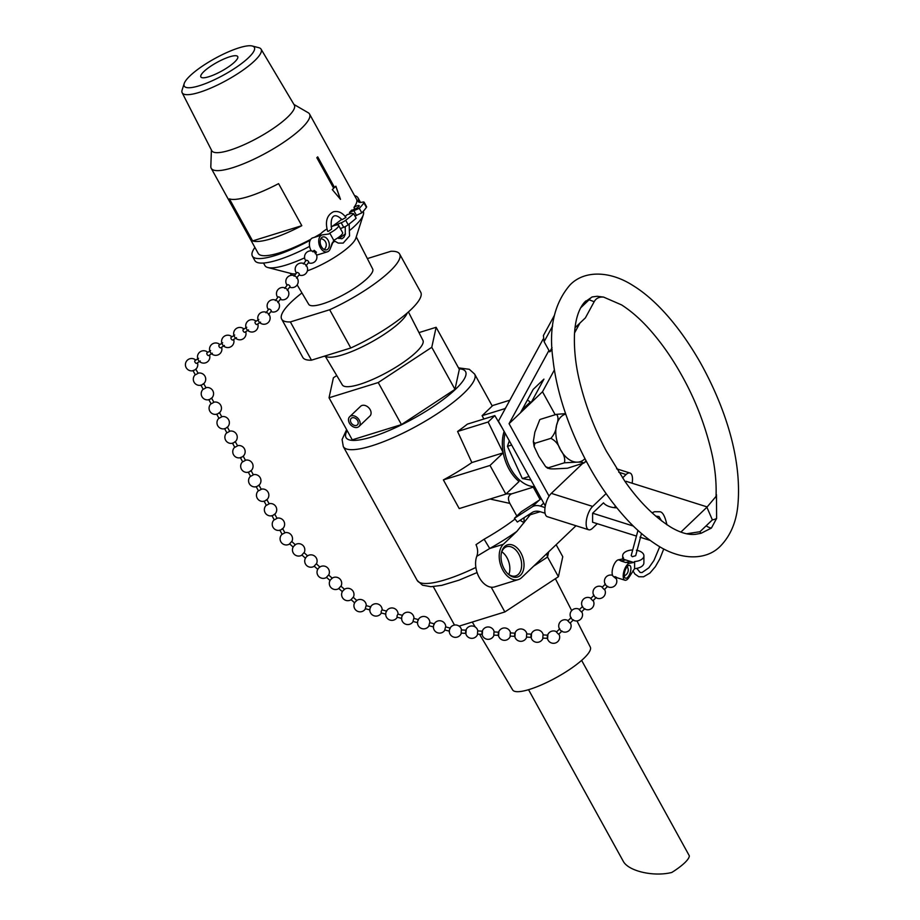 <?xml version="1.0" encoding="UTF-8"?>
<svg xmlns="http://www.w3.org/2000/svg" width="920" height="920" viewBox="0 0 920 920"><rect width="100%" height="100%" fill="white"/><g stroke="black" fill="none" stroke-linecap="round" stroke-linejoin="round"><path stroke-width="1.38" d="M555.185 414.747L542.501 391.77L554.415 369.897M574.551 332.925L579.91 323.081M707.216 506.943L626.048 481.298L625.37 481.953M650.141 540.408L639.975 537.188M635.685 535.842L592.583 522.215L592.63 513.199L633.385 526.079M548.952 350.451L509.07 423.671L549.091 496.156M545.284 505.954L498.456 421.13L543.145 339.089M479.515 634.213L512.647 689.919A44.355 10.35 -28.9 0 0 542.49 684.434A44.355 10.35 -28.9 0 0 583.82 658.386A44.355 10.35 -28.9 0 0 590.295 647.047L576.955 620.919M528.54 689.689L623.15 861.074C628.061 871.079 653.568 877.059 671.795 872.459A30.314 7.072 151.1 0 0 689.298 855.761L581.624 660.387M622.679 558.865L622.69 555.726A10.614 5.807 -179.7 0 0 623.564 558.037L622.587 558.957L625.669 559.935L621.414 560.797A8.844 3.657 107.5 0 0 620.896 560.97L625.818 562.522A8.844 3.657 -72.5 0 1 626.324 562.35L630.591 561.487L633.661 562.453L629.395 563.316A8.844 3.657 107.5 0 0 623.817 571.642A8.844 3.657 107.5 0 0 624.921 580.221A8.844 3.657 107.5 0 0 629.337 576.84L634.593 568.64A10.614 5.807 0.3 0 0 643.885 562.925L643.919 555.818A10.614 5.807 -179.7 0 1 634.616 561.534L633.661 562.453M622.69 555.726A10.614 5.807 -179.7 0 1 631.879 550.01M636.398 550.229A10.614 5.807 -179.7 0 1 643.919 555.818M617.883 559.981L617.814 559.992A8.844 3.657 -72.5 0 1 618.344 559.832L621.77 559.13M630.591 561.487L625.669 559.935L620.896 560.97M641.481 533.508L635.697 555.691L632.327 556.703L631.2 555.588L637.962 530.403M616.837 507.817A14.823 8.107 -179.7 0 1 603.485 502.826L592.63 513.199M333.753 240.315L329.992 249.389A8.844 5.704 -107.2 0 1 327.359 251.838A8.844 5.704 -107.2 0 1 319.297 245.088A8.844 5.704 -107.2 0 1 322.126 234.956A8.844 5.704 -107.2 0 1 322.356 234.887L328.808 234.002L329.762 233.082L333.753 240.315A10.614 2.472 -28.9 0 0 342.596 232.611L338.606 225.388A10.614 2.472 151.1 0 1 329.751 233.093M320.01 235.612A10.614 2.472 151.1 0 1 326.979 228.988M331.142 226.826A10.614 2.472 151.1 0 1 338.606 225.388M328.474 231.311L327.635 231.311C324.944 221.582 326.899 215.073 333.477 211.772C338.169 210.703 342.32 212.612 345.943 217.476L342.01 219.708C332.867 210.519 329.9 218.822 331.648 229.091L328.474 231.311M418.979 332.603L436.126 327.29L431.767 347.3L378.223 382.547L329.038 397.785L333.397 377.775L336.766 375.555M408.422 311.938L422.935 340.354A46.057 10.752 151.1 0 1 403.73 362.077A46.057 10.752 151.1 0 1 359.731 384.341A46.057 10.752 151.1 0 1 342.297 384.87L325.45 356.546M324.127 356.247L327.428 356.983A47.161 11.005 -28.9 0 0 371.231 342.171A47.161 11.005 -28.9 0 0 407.249 312.972M353.556 209.737A56.143 13.11 151.1 0 0 354.556 208.449L353.97 207.368A4.416 1.035 151.1 0 1 359.156 205.654A4.416 1.035 151.1 0 1 356.339 208.38A4.416 1.035 151.1 0 1 351.716 210.105A56.143 13.11 -28.9 0 1 349.439 212.497L359.317 208.345L361.813 212.853A67.551 15.767 -28.9 0 0 366.413 207.38A4.865 1.138 -28.9 0 0 366.597 206.712L364.113 202.193A4.865 1.138 151.1 0 1 363.929 202.86A67.551 15.767 151.1 0 1 359.317 208.345M353.97 207.368A56.143 13.11 -28.9 0 0 356.5 199.134L309.534 114.034A56.143 13.11 151.1 0 1 301.369 128.478A56.143 13.11 151.1 0 1 248.871 161.517A56.143 13.11 151.1 0 1 211.22 168.302A56.143 13.11 151.1 0 1 210.818 166.451L211.404 149.994M211.22 168.302L258.198 253.391A56.143 13.11 -28.9 0 0 310.776 239.315M314.387 237.348A56.143 13.11 -28.9 0 0 320.919 233.577M332.166 226.377A56.143 13.11 -28.9 0 0 341.699 219.328M345.149 216.453A56.143 13.11 -28.9 0 0 347.173 214.647L351.543 213.371L353.659 213.739A67.551 15.767 151.1 0 1 345.69 220.259A4.865 1.138 151.1 0 1 341.193 222.766A17.687 4.128 -28.9 0 0 335.731 225.17M354.579 195.649A60.294 14.076 151.1 0 1 357.949 197.8A60.294 14.076 151.1 0 1 358.248 200.79A17.687 4.128 151.1 0 0 358.34 201.675A17.687 4.128 151.1 0 0 362.871 202.078A4.865 1.138 151.1 0 1 364.113 202.193M320.229 234.496A60.294 14.076 151.1 0 1 316.514 236.693M310.212 240.223A60.294 14.076 151.1 0 1 252.367 256.082A60.294 14.076 151.1 0 1 254.92 247.457M349.669 213.923A56.143 13.11 151.1 0 0 350.025 213.578L349.439 212.497M354.924 216.039L361.813 212.853M354.039 210.99L356.534 215.51M340.4 228.654A17.687 4.128 -28.9 0 1 343.689 227.274A4.865 1.138 -28.9 0 0 348.185 224.779A67.551 15.767 -28.9 0 0 356.155 218.258L353.659 213.739M360.479 202.4A60.294 14.076 -28.9 0 0 360.445 202.32L357.949 197.8M252.367 256.082L254.863 260.601A60.294 14.076 -28.9 0 0 309.591 246.399M363.228 211.324A56.143 13.11 151.1 0 1 363.296 214.843L355.81 238.257A37.731 8.809 151.1 0 1 350.267 245.571A37.731 8.809 151.1 0 1 307.36 270.848M295.895 273.792A37.731 8.809 151.1 0 1 291.674 273.654L267.869 267.524A56.143 13.11 151.1 0 1 264.914 265.558L263.522 263.028M356.258 236.854L372.68 268.996A36.535 8.533 151.1 0 1 367.333 278.334A36.535 8.533 151.1 0 1 333.293 299.793A36.535 8.533 151.1 0 1 308.706 304.313L297.16 284.901M334.592 187.45A56.143 13.11 -28.9 0 0 335.857 186.196L340.492 199.341L332.292 189.6A56.143 13.11 -28.9 0 0 333.707 188.301L316.825 157.711A56.143 13.11 -28.9 0 0 317.273 157.286A56.143 13.11 -28.9 0 0 317.71 156.86L334.535 187.473L317.641 156.883M340.423 199.364L335.788 186.219M278.587 183.632L301.806 225.687A56.143 13.11 151.1 0 1 252.62 240.925L229.402 198.869A56.143 13.11 -28.9 0 0 278.587 183.632M252.62 240.925L301.806 225.687M293.94 104.443L308.177 112.712A56.143 13.11 151.1 0 1 309.534 114.034M248.526 57.695A40.043 9.35 151.1 0 1 206.988 82.995A40.043 9.35 151.1 0 1 184.184 83.57A40.043 9.35 151.1 0 1 214.774 58.569A40.043 9.35 151.1 0 1 252.241 46A40.043 9.35 151.1 0 1 248.526 57.695M234.669 61.985A21.056 4.91 151.1 0 1 214.981 74.382A21.056 4.91 151.1 0 1 200.859 76.923A21.056 4.91 151.1 0 1 216.924 62.445A21.056 4.91 151.1 0 1 237.728 56.58A21.056 4.91 151.1 0 1 234.669 61.985M252.241 46L258.738 47.679A45.068 10.522 151.1 0 1 261.084 49.185A45.068 10.522 151.1 0 1 254.564 60.835A45.068 10.522 151.1 0 1 212.278 87.434A45.068 10.522 151.1 0 1 182.16 92.748A45.068 10.522 151.1 0 1 182.137 89.965L184.184 83.57M261.084 49.185L294.308 105.064A47.161 11.005 151.1 0 1 287.5 117.254A47.161 11.005 151.1 0 1 243.248 145.084A47.161 11.005 151.1 0 1 211.738 150.65L182.16 92.748M363.296 214.843A56.143 13.11 151.1 0 1 355.051 225.722A56.143 13.11 151.1 0 1 350.221 230.011M345.448 233.806A56.143 13.11 151.1 0 1 338.836 238.567M334.65 241.362A56.143 13.11 151.1 0 1 332.212 242.926M304.6 257.864A56.143 13.11 151.1 0 1 267.869 267.524M301.944 292.951A67.367 15.732 -28.9 0 0 281.681 319.159A67.367 15.732 -28.9 0 0 290.363 321.931L329.671 309.752A67.367 15.732 -28.9 0 0 399.648 254.046A67.367 15.732 -28.9 0 0 390.954 251.275L367.356 258.589M329.671 309.752L350.784 347.99L311.466 360.168L290.363 321.931M350.784 347.99A67.367 15.732 -28.9 0 0 420.75 292.272L399.648 254.046M281.681 319.159L302.784 357.397A67.367 15.732 -28.9 0 0 311.466 360.168M554.116 316.48A4.497 3.001 -151.4 0 1 554.334 315.468L543.409 335.535L544.099 341.676L552.621 326.036M594.182 301.714C596.114 298.207 599.311 296.666 603.784 297.125L597.218 296.286L592.146 296.941A11.224 11.086 111.6 0 0 589.099 299.793L594.182 301.714L585.396 317.86L575.023 327.75M552.138 349.589L549.734 351.877L544.099 341.676M716.094 496.685L716.473 494.672L716.197 496.213L706.894 507.253L680.88 532.093M552.034 347.656L549.734 351.877M592.146 296.941L584.534 302.209M589.099 299.793L580.601 307.901M716.611 518.431A11.224 8.993 -28.8 0 1 712.367 519.88L699.97 531.714A11.224 2.254 -97.5 0 0 701.029 533.301L711.39 528.08L716.611 518.431L716.473 494.672M695.531 534.313L701.029 533.301M531.001 480.091L522.341 478.561L507.46 446.326L509.323 440.818M507.46 446.326L511.647 445.027M522.341 478.561L529.011 476.491M505.747 407.755L504.781 408.664A17.963 13.075 46.3 0 1 505.333 408.514M527.356 400.131A17.963 13.075 46.3 0 1 530.322 402.005L531.139 402.615L542.501 391.77M520.444 412.827L531.139 402.615L543.927 379.132L533.232 389.332L520.444 412.827L509.07 423.671M504.781 408.664L482.091 415.69L492.786 405.49L509.852 400.2M482.091 415.69L483.92 419.002M359.237 420.084A6.739 4.899 -133.7 0 0 351.152 415.874A6.739 4.899 -133.7 0 0 349.669 416.737A6.739 4.899 -133.7 0 0 350.773 424.994A6.739 4.899 -133.7 0 0 358.972 426.489A6.739 4.899 -133.7 0 0 359.237 420.084M349.669 416.737L360.582 406.318A6.739 4.899 46.3 0 1 370.162 409.664A6.739 4.899 46.3 0 1 369.886 416.07L358.972 426.489M356.431 425.431A4.497 3.266 46.3 0 1 351.452 423.269A4.497 3.266 46.3 0 1 351.221 418.358A4.497 3.266 46.3 0 1 356.684 419.359A4.497 3.266 46.3 0 1 357.42 424.867A4.497 3.266 46.3 0 1 356.431 425.431M539.775 419.681L534.865 432.181L533.324 441.611L534.876 443.313L534.129 446.487L538.821 456.412L545.663 466.693L548.377 467.774L547.768 468.315L545.663 466.693M583.487 463.254C583.797 462.369 581.555 462.012 576.748 462.162L564.397 462.806L548.377 467.774C548.078 468.659 550.321 469.016 555.116 468.866L567.479 468.222L584.188 462.875M540.477 419.301L556.485 414.345L565.582 413.62M534.876 443.313L550.896 438.345C554.265 434.539 556.128 430.249 556.496 425.477C558.474 420.198 558.474 416.484 556.485 414.345M564.397 462.806C565.397 458.942 564.087 454.584 560.452 449.707C558.428 444.337 555.243 440.553 550.896 438.345M585.959 460.598L584.591 462.53M436.126 327.29L459.333 369.357L454.986 389.355L401.442 424.603L378.223 382.547M454.986 389.355L431.767 347.3M401.442 424.603L352.256 439.841L329.038 397.785M459.091 626.14L504.861 611.949L558.405 576.713L562.764 556.703L556.14 544.709M491.199 587.202L504.861 611.949M433.285 586.626L454.491 625.048M515.016 519.064A75.003 17.514 151.1 0 1 484.127 539.223L476.008 544.651C477.871 548.826 478.124 552.713 476.767 556.324L489.727 548.504L503.355 544.284L516.867 531.392L530.242 514.774M516.822 516.016L509.852 503.401L490.038 499.031M505.839 494.132L490.003 465.462L503.228 452.835A35.938 23.172 72.8 0 0 519.064 481.516L505.839 494.132L459.218 508.576L443.382 479.906A75.003 17.514 -28.9 0 0 471.856 462.565L457.585 431.468A75.003 17.514 -28.9 0 0 467.371 424.131L494.822 415.621L502.596 428.628M576 525.745L521.721 577.541A19.538 12.604 -107.2 0 1 518.328 579.577A19.538 12.604 -107.2 0 1 501.549 567.479A19.538 12.604 -107.2 0 1 503.355 544.284M520.892 552.943A16.848 10.856 -107.2 0 1 522.077 573.183A16.848 10.856 -107.2 0 1 508.311 574.207A16.848 10.856 -107.2 0 1 501.538 552.333A16.848 10.856 -107.2 0 1 520.892 552.943M518.328 579.577L494.718 586.891A19.538 12.604 -107.2 0 1 479.596 578.116A19.538 12.604 -107.2 0 1 476.767 556.324M540.097 499.491L533.278 487.151A35.938 23.172 72.8 0 0 534.842 487.048M524.032 517.73L524.078 522.64L520.007 520.329M527.091 515.752L540.189 511.692M533.278 487.151L511.6 493.867C508.104 495.592 507.529 498.766 509.852 503.401M443.382 479.906L490.003 465.462M504.125 431.399A35.938 23.172 72.8 0 0 503.228 452.835L488.129 422.004L494.822 415.621M503.228 452.835L471.856 462.565M457.585 431.468L488.129 422.004M534.623 486.645A35.938 23.172 -107.2 0 1 510.703 468.659A35.938 23.172 -107.2 0 1 505.114 433.182M511.6 493.867L506.103 493.879M484.127 539.223L489.727 548.504A83.996 19.607 -28.9 0 0 516.867 531.392M546.721 553.691L547.538 557.025L558.405 576.713M507.851 573.769A15.272 9.844 72.8 0 0 515.74 575.909A15.272 9.844 72.8 0 0 518.799 554.093A15.272 9.844 72.8 0 0 506.701 546.733A15.272 9.844 72.8 0 0 501.4 552.966M508.841 574.517A15.272 9.844 72.8 0 0 507 557.75A15.272 9.844 72.8 0 0 501.803 551.781M617.826 559.992L617.814 559.992A8.844 3.657 107.5 0 0 612.628 568.594A8.844 3.657 107.5 0 0 613.778 576.691C616.94 577.634 617.366 577.622 615.054 576.644M628.969 565.351A6.716 2.783 107.5 0 0 624.255 574.966A6.716 2.783 107.5 0 0 625.565 578.197A6.716 2.783 107.5 0 0 630.234 572.62A6.716 2.783 107.5 0 0 629.613 565.374A6.716 2.783 107.5 0 0 628.969 565.351M634.593 568.64L634.616 561.534M327.359 251.838L318.044 254.725A8.844 5.704 -107.2 0 1 316.526 254.874M311.282 250.884A8.844 5.704 -107.2 0 1 312.811 237.831L322.126 234.956M330.027 249.274A8.844 5.704 72.8 0 0 330.303 248.572L332.028 243.455M327.784 234.14L322.713 234.818A8.844 5.704 72.8 0 0 322.368 234.887M315.296 253.713L316.445 252.206L314.145 250.274L312.766 251.781M321.413 246.583A6.716 4.335 -107.2 0 1 322.747 236.98A6.716 4.335 -107.2 0 1 328.877 242.109A6.716 4.335 -107.2 0 1 326.738 249.814A6.716 4.335 -107.2 0 1 321.413 246.583M613.513 576.564L615.756 578.427M605.486 584.016L602.106 587.328L604.325 589.605L607.706 586.293M562.005 631.028L558.635 634.328L556.404 632.051L559.785 628.751M571.205 617.561L567.835 620.873L570.055 623.15L573.436 619.838M582.636 606.383L579.255 609.684L581.474 611.972L584.855 608.66M594.056 595.206L590.686 598.506L592.905 600.783L596.286 597.471M547.837 635.191L547.63 638.365L542.811 638.077L543.018 634.892L547.837 635.191M531.507 634.19L531.3 637.376L526.481 637.077L526.677 633.903L531.495 634.19M515.165 633.202L514.958 636.375L510.14 636.088L510.335 632.903L515.165 633.202M461.127 633.098L461.334 629.924L466.152 630.211L465.957 633.397L461.127 633.098M477.664 630.913L477.468 634.098L482.298 634.386L482.494 631.212L477.664 630.913M494.005 631.913L493.798 635.087L498.628 635.386L498.824 632.201L493.994 631.913M449.466 631.2L444.762 629.947L445.591 626.865L450.282 628.13L449.385 630.028A6.187 6.187 0 0 0 453.928 637.157A6.187 6.187 0 0 0 461.345 633.109M433.561 626.945L428.869 625.692L429.697 622.621L434.389 623.875L433.492 625.772A6.187 6.187 0 0 0 444.947 629.993M413.793 618.366L418.496 619.62L417.599 621.529A6.187 6.187 0 0 0 429.053 625.738M369.978 609.937L365.286 608.683L366.114 605.613L370.806 606.866L369.909 608.775A6.187 6.187 0 0 0 381.363 612.984M398.084 614.157A6.187 6.187 0 0 0 386.055 612.099L386.699 611.121L382.007 609.868L381.167 611.478L381.179 612.938L385.882 614.192M386.055 612.099L385.802 613.019A6.187 6.187 0 0 0 397.256 617.24M413.977 618.412A6.187 6.187 0 0 0 401.948 616.342L402.603 615.376L397.9 614.111L397.072 615.733L397.072 617.193L401.775 618.447M401.948 616.342L401.706 617.274A6.187 6.187 0 0 0 413.149 621.483M413.804 618.366L412.976 621.437L417.668 622.702M351.072 599.61L353.199 597.241L356.834 600.542L354.936 602.244A6.187 6.187 0 0 0 360.077 611.834A6.187 6.187 0 0 0 365.47 608.73M342.401 591.744L338.767 588.455L340.906 586.097L344.54 589.386L342.631 591.088A6.187 6.187 0 0 0 351.164 599.69M330.108 580.589L326.473 577.3L328.612 574.942L332.247 578.231L330.337 579.933A6.187 6.187 0 0 0 338.87 588.535M293.215 547.135L289.582 543.835L291.72 541.477L295.354 544.778L293.457 546.48A6.187 6.187 0 0 0 301.978 555.082M316.411 563.879A6.187 6.187 0 0 0 307.027 556.221L307.648 555.922L304.025 552.632L301.886 554.99L305.509 558.279M307.027 556.221L305.75 557.623A6.187 6.187 0 0 0 314.272 566.237M328.704 575.023A6.187 6.187 0 0 0 319.32 567.375L319.941 567.077L316.319 563.787L314.18 566.145L317.814 569.434M319.32 567.375L318.044 568.778A6.187 6.187 0 0 0 326.577 577.38M282.612 528.574L284.935 532.852L282.175 534.209M282.601 528.563L280.749 529.966A6.187 6.187 0 0 1 274.171 519.731M266.282 505.229A6.187 6.187 0 0 0 272.861 515.453L274.712 514.061L277.046 518.351L274.252 519.88L271.917 515.591M258.382 490.728A6.187 6.187 0 0 0 264.96 500.951L266.823 499.56L269.157 503.849L266.363 505.379L264.029 501.089M242.673 461.863L240.35 457.585L242.523 456.768A6.187 6.187 0 0 0 237.498 445.694M243.144 456.055L245.467 460.345L242.684 461.863M248.239 472.086L250.573 476.364L253.368 474.835L251.033 470.557L249.182 471.948A6.187 6.187 0 0 1 242.604 461.725M256.128 486.588L258.462 490.866L261.257 489.348L258.923 485.058L257.071 486.45A6.187 6.187 0 0 1 250.493 476.226M226.814 432.71A6.187 6.187 0 0 0 233.392 442.945L235.244 441.554L237.578 445.843L234.784 447.361L232.449 443.072M229.678 431.33L226.895 432.86L224.56 428.57M229.689 431.33L227.355 427.053L225.492 428.444A6.187 6.187 0 0 1 218.914 418.209M211.025 403.707A6.187 6.187 0 0 0 217.603 413.942L219.454 412.539L221.789 416.829L218.994 418.358L216.66 414.069M198.111 373.313L195.316 374.854L192.981 370.565L195.155 369.759A6.187 6.187 0 0 0 197.489 362.791M200.882 385.066L203.205 389.344L205.999 387.826L203.677 383.548L201.814 384.928A6.187 6.187 0 0 1 195.236 374.704M211.565 398.038L209.714 399.429A6.187 6.187 0 0 1 203.136 389.206M211.565 398.049L213.9 402.327L211.105 403.857M196.799 363.216A1.587 0.851 -122.8 0 1 196.708 363.296A1.587 0.851 -122.8 0 1 195.12 362.399A1.587 0.851 -122.8 0 1 194.994 360.605M208.851 355.453A1.587 0.851 -122.8 0 1 208.759 355.522A1.587 0.851 -122.8 0 1 207.184 354.625A1.587 0.851 -122.8 0 1 207.058 352.843L210.611 350.554M220.915 347.679A1.587 0.851 -122.8 0 1 220.823 347.76A1.587 0.851 -122.8 0 1 219.236 346.863A1.587 0.851 -122.8 0 1 219.109 345.069L222.663 342.78M257.082 324.369A1.587 0.851 -122.8 0 1 256.99 324.449A1.587 0.851 -122.8 0 1 255.415 323.553A1.587 0.851 -122.8 0 1 255.288 321.759L258.842 319.47M245.03 332.143A1.587 0.851 -122.8 0 1 244.939 332.212A1.587 0.851 -122.8 0 1 243.363 331.327A1.587 0.851 -122.8 0 1 243.225 329.532L246.778 327.244M232.967 339.905A1.587 0.851 -122.8 0 1 232.875 339.986A1.587 0.851 -122.8 0 1 231.299 339.089A1.587 0.851 -122.8 0 1 231.173 337.306L234.726 335.006M268.513 314.743L271.273 311.132A1.587 0.678 -142.5 0 0 271.135 310.385A1.587 0.678 -142.5 0 0 269.847 309.269A1.587 0.678 -142.5 0 0 268.743 309.2L265.983 312.8M277.863 302.53L280.635 298.931A1.587 0.678 -142.5 0 0 280.496 298.183A1.587 0.678 -142.5 0 0 279.208 297.068A1.587 0.678 -142.5 0 0 278.104 296.999L275.344 300.598M305.934 265.914L308.695 262.315A1.587 0.678 -142.5 0 0 308.568 261.556A1.587 0.678 -142.5 0 0 307.268 260.452A1.587 0.678 -142.5 0 0 306.164 260.383L303.404 263.983M296.573 278.127L299.345 274.517A1.587 0.678 -142.5 0 0 299.207 273.769A1.587 0.678 -142.5 0 0 297.919 272.654A1.587 0.678 -142.5 0 0 296.815 272.584L294.055 276.184M289.984 286.718A1.587 0.678 -142.5 0 0 289.846 285.97A1.587 0.678 -142.5 0 0 288.558 284.866A1.587 0.678 -142.5 0 0 287.454 284.786L284.694 288.397M541.155 498.479L539.637 499.928A13.478 9.809 -133.7 0 0 539.108 500.238L521.341 511.704L514.429 518.305L532.208 506.828A13.478 9.809 46.3 0 1 540.488 506.138L545.019 507.564M545.042 513.222L540.466 511.784A13.478 9.809 -133.7 0 0 532.174 512.474L517.339 522.042L514.429 518.305M615.583 506.264L614.134 507.644M597.298 523.71L592.549 528.241A13.029 5.382 -72.5 0 1 588.685 529.759A13.029 5.382 -72.5 0 1 586.488 519.731A13.029 5.382 -72.5 0 1 592.653 506.425L606.107 493.591M582.578 463.542L551.322 493.373A13.029 5.382 107.5 0 0 545.158 506.667A13.029 5.382 107.5 0 0 547.342 516.695L588.685 529.759M622.553 477.905L626.083 474.536A13.029 5.382 -72.5 0 1 629.958 473.018A13.029 5.382 -72.5 0 1 632.12 483.218M348.185 224.779L345.69 220.259M343.689 227.274L341.193 222.766M363.929 202.86L366.413 207.38M358.248 200.79L359.041 202.216M585.718 301.001A11.224 8.176 -133.7 0 0 584.062 304.6M706.169 525.803A11.224 8.176 -133.7 0 0 711.39 528.08M706.894 507.253L712.367 519.88M699.97 531.714L686.538 533.784M522.008 409.94L530.322 402.005M565.742 414.069A24.886 16.042 72.8 0 0 556.496 425.477A24.886 16.042 72.8 0 0 560.452 449.707A24.886 16.042 72.8 0 0 576.748 462.162A24.886 16.042 72.8 0 0 584.936 458.666M459.034 368.805A68.275 15.939 151.1 0 1 446.016 397.394A68.275 15.939 151.1 0 1 371.921 436.919A68.275 15.939 151.1 0 1 347.139 430.572M346.622 429.628L342.091 439.484L343.298 446.579A75.003 17.514 -28.9 0 0 371.749 445.843A75.003 17.514 -28.9 0 0 443.624 409.434A75.003 17.514 -28.9 0 0 474.628 374.084L469.303 369.299L458.516 367.862M475.87 567.456A75.003 17.514 151.1 0 1 417.174 580.405L343.298 446.579M533.658 566.156L547.538 557.025L548.665 551.839M626.324 562.35L629.395 563.316M618.344 559.832L621.414 560.797M540.488 506.138L543.697 503.079M539.108 500.238L532.208 506.828M592.653 506.425L551.322 493.373M626.083 474.536L618.769 472.224M586.764 462.104L585.316 461.656M636.812 568.353L640.113 572.447L642.068 572.528L648.818 567.812L653.947 560.464L659.744 546.733M632.925 570.745L634.88 574.022L638.813 576.748L643.54 576.794L649.899 573.079L655.362 566.685L659.812 558.923L663.745 548.964M666.919 524.814C664.918 515.798 662.388 511.451 659.341 511.761L654.649 511.704L651.969 512.773M661.618 520.95L658.996 516.557L655.661 516.085M349.174 224.02L349.542 235.934L343.183 243.087L338.272 243.11L333.558 240.499M345.23 226.596L345.299 234.404L343.839 237.394L341.883 238.786L337.674 237.981M291.445 275.298L290.248 273.286M571.711 610.661L555.381 578.703M475.214 626.991L472.282 622.046M584.568 302.162L584.683 302.059C578.634 308.878 575.23 319.746 574.459 334.65C573.976 350.186 575.782 366.125 579.865 382.49C585.948 406.835 594.814 429.789 606.476 451.341L624.921 481.321C638.963 501.457 654.327 516.787 671.013 527.309C680.547 532.887 688.827 535.21 695.853 534.267M569.963 285.005C584.142 270.101 609.925 270.675 633.006 285.556C655.396 299.264 679.029 325.565 700.005 362.02C723.695 404.34 742.336 457.205 737.851 505.494C736.218 522.215 730.457 535.704 720.567 545.951C706.387 560.855 680.605 560.28 657.535 545.399C646.15 538.154 635.501 529.011 625.577 517.983C612.03 502.998 599.978 485.99 589.421 466.957C569.181 430.307 556.508 392.207 552.943 359.133C548.619 328.014 554.3 303.312 569.963 285.005M716.001 497.708C716.668 482.356 715.035 466.52 711.079 450.225C704.605 423.603 694.83 398.671 681.777 375.429C672.669 359.007 662.457 344.252 651.119 331.188C641.711 320.309 631.879 311.558 621.621 304.922L603.577 297.079M534.129 446.487L533.324 441.611M492.246 405.996L474.628 374.084M477.089 572.55L459.091 580.14L441.784 585.35L430.94 586.718L422.498 585.189L417.174 580.405M615.434 577.219L624.921 580.221M624.289 575.805A6.187 6.187 0 0 0 627.198 566.605M616.745 577.449L615.756 578.415M612.57 575.345A6.187 6.187 0 0 0 604.555 582.441A6.187 6.187 0 0 0 614.698 585.879A6.187 6.187 0 0 0 616.009 578.174M602.358 587.075A6.187 6.187 0 0 0 594.998 596.942A6.187 6.187 0 0 0 604.578 589.352M568.077 620.62A6.187 6.187 0 0 0 560.717 630.487A6.187 6.187 0 0 0 570.308 622.897M579.508 609.442A6.187 6.187 0 0 0 572.136 619.309A6.187 6.187 0 0 0 581.727 611.719M590.928 598.264A6.187 6.187 0 0 0 583.567 608.12A6.187 6.187 0 0 0 593.158 600.53M556.657 631.81A6.187 6.187 0 0 0 547.308 636.973A6.187 6.187 0 0 0 556.381 642.597A6.187 6.187 0 0 0 558.877 634.087M543.226 634.904A6.187 6.187 0 0 0 533.922 630.856A6.187 6.187 0 0 0 533.312 640.976A6.187 6.187 0 0 0 543.03 638.089M526.884 633.914A6.187 6.187 0 0 0 517.592 629.866A6.187 6.187 0 0 0 516.971 639.986A6.187 6.187 0 0 0 526.688 637.088M477.871 630.924A6.187 6.187 0 0 0 468.579 626.876A6.187 6.187 0 0 0 467.958 636.996A6.187 6.187 0 0 0 477.687 634.11M494.212 631.925A6.187 6.187 0 0 0 484.909 627.877A6.187 6.187 0 0 0 484.299 637.997A6.187 6.187 0 0 0 494.017 635.099M510.554 632.914A6.187 6.187 0 0 0 501.25 628.866A6.187 6.187 0 0 0 500.629 638.986A6.187 6.187 0 0 0 510.358 636.099M461.541 629.935A6.187 6.187 0 0 0 449.638 629.107M445.763 626.911A6.187 6.187 0 0 0 433.745 624.852M429.87 622.668A6.187 6.187 0 0 0 417.841 620.597M382.179 609.914A6.187 6.187 0 0 0 370.162 607.844M366.286 605.659A6.187 6.187 0 0 0 356.201 600.841M351.06 599.61L354.695 602.899M353.303 597.333A6.187 6.187 0 0 0 343.907 589.685M341.009 586.178A6.187 6.187 0 0 0 331.614 578.53M304.117 552.724A6.187 6.187 0 0 0 294.722 545.066M291.824 541.569A6.187 6.187 0 0 0 284.866 532.714M282.06 534.232A6.187 6.187 0 0 0 289.685 543.927M279.818 530.092L282.141 534.382M281.991 529.287A6.187 6.187 0 0 0 276.966 518.213M274.091 514.786A6.187 6.187 0 0 0 269.077 503.711M250.412 471.281A6.187 6.187 0 0 0 245.398 460.195M258.301 485.783A6.187 6.187 0 0 0 253.287 474.697M266.202 500.284A6.187 6.187 0 0 0 261.176 489.198M234.703 447.212A6.187 6.187 0 0 0 241.281 457.447M234.623 442.267A6.187 6.187 0 0 0 229.609 431.192M226.734 427.765A6.187 6.187 0 0 0 221.708 416.691M195.776 369.035L198.111 373.324M203.055 384.261A6.187 6.187 0 0 0 198.03 373.175M210.945 398.762A6.187 6.187 0 0 0 205.93 387.688M208.771 399.567L211.105 403.846M218.833 413.264A6.187 6.187 0 0 0 213.82 402.19M195.764 360.111A6.187 6.187 0 0 0 186.277 367.839A6.187 6.187 0 0 0 193.924 370.426M200.272 360.997L196.708 363.296M198.547 358.317L194.982 360.617M207.828 352.348A6.187 6.187 0 0 0 199.111 352.728A6.187 6.187 0 0 0 199.433 361.445A6.187 6.187 0 0 0 209.553 355.016M212.336 353.222L208.771 355.522M219.88 344.574A6.187 6.187 0 0 0 211.174 344.954A6.187 6.187 0 0 0 211.485 353.671A6.187 6.187 0 0 0 221.605 347.254M260.567 322.149L257.002 324.438M256.059 321.264A6.187 6.187 0 0 0 247.342 321.643A6.187 6.187 0 0 0 247.664 330.36A6.187 6.187 0 0 0 257.784 323.943M248.503 329.912L244.95 332.212M243.995 329.038A6.187 6.187 0 0 0 235.29 329.417A6.187 6.187 0 0 0 235.6 338.134A6.187 6.187 0 0 0 245.72 331.706M236.452 337.686L232.886 339.986M231.943 336.8A6.187 6.187 0 0 0 223.226 337.18A6.187 6.187 0 0 0 223.548 345.897A6.187 6.187 0 0 0 233.668 339.48M224.388 345.46L220.823 347.748M262.786 324.15A6.187 6.187 0 0 0 269.801 316.043A6.187 6.187 0 0 0 259.267 314.019A6.187 6.187 0 0 0 262.786 324.15M270.928 311.581A6.187 6.187 0 0 0 278.507 302.507A6.187 6.187 0 0 0 269.733 300.817A6.187 6.187 0 0 0 268.41 309.649M280.289 299.379A6.187 6.187 0 0 0 287.868 290.306A6.187 6.187 0 0 0 279.093 288.604A6.187 6.187 0 0 0 277.76 297.436M324.173 249.492A6.187 6.187 0 0 0 320.827 238.694M308.349 262.763A6.187 6.187 0 0 0 315.928 253.69A6.187 6.187 0 0 0 307.165 251.988A6.187 6.187 0 0 0 305.831 260.82M299 274.965A6.187 6.187 0 0 0 306.578 265.892A6.187 6.187 0 0 0 297.804 264.189A6.187 6.187 0 0 0 296.47 273.033M289.639 287.166A6.187 6.187 0 0 0 297.217 278.104A6.187 6.187 0 0 0 288.443 276.402A6.187 6.187 0 0 0 287.12 285.234M289.984 286.729L287.224 290.329M629.958 473.018L616.584 468.786"/></g></svg>

